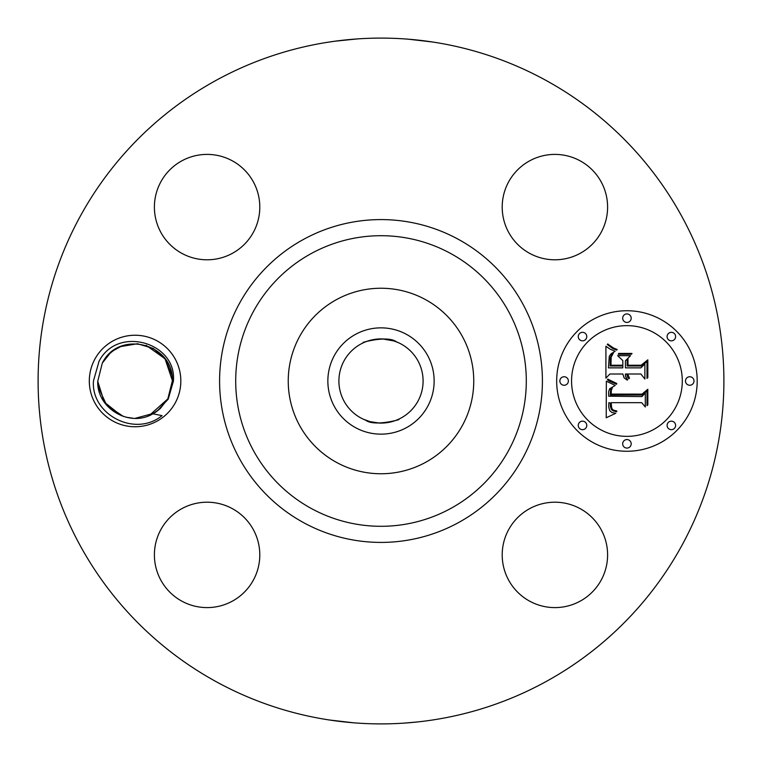 <?xml version="1.0" encoding="UTF-8"?>
<svg xmlns="http://www.w3.org/2000/svg" width="762" height="762" viewBox="0 0 762 762"><rect width="100%" height="100%" fill="white"/><g stroke="black" fill="none" stroke-linecap="round" stroke-linejoin="round"><path stroke-width="1.14" d="M216.608 681.923A342.9 342.9 0 0 1 80.077 216.608A342.9 342.9 0 0 1 545.392 80.077A342.9 342.9 0 0 1 681.923 545.392A342.9 342.9 0 0 1 216.608 681.923M334.842 41.224L329.098 42.053M334.947 41.205L357.121 38.929M357.911 38.881L344.843 40.015M408.461 39.205L432.511 41.996M435.607 42.472L429.978 41.615M427.158 720.776L431.454 720.166M404.089 723.119L417.157 721.985M353.539 722.795L329.489 720.004M326.393 719.528L332.022 720.385M94.907 359.064A45.768 45.768 0 0 1 157.01 340.843A45.768 45.768 0 0 1 175.231 402.936A45.768 45.768 0 0 1 113.128 421.157A45.768 45.768 0 0 1 94.907 359.064M508.654 529.638A52.702 52.702 0 0 1 580.168 508.654A52.702 52.702 0 0 1 601.151 580.168A52.702 52.702 0 0 1 529.638 601.151A52.702 52.702 0 0 1 508.654 529.638M181.832 601.151A52.702 52.702 0 0 1 160.849 529.638A52.702 52.702 0 0 1 232.362 508.654A52.702 52.702 0 0 1 253.346 580.168A52.702 52.702 0 0 1 181.832 601.151M160.849 181.832A52.702 52.702 0 0 1 232.362 160.849A52.702 52.702 0 0 1 253.346 232.362A52.702 52.702 0 0 1 181.832 253.346A52.702 52.702 0 0 1 160.849 181.832M580.168 160.849A52.702 52.702 0 0 1 601.151 232.362A52.702 52.702 0 0 1 529.638 253.346A52.702 52.702 0 0 1 508.654 181.832A52.702 52.702 0 0 1 580.168 160.849M626.936 310.734A70.266 70.266 0 0 1 697.201 381A70.266 70.266 0 0 1 626.936 451.266A70.266 70.266 0 0 1 556.67 381A70.266 70.266 0 0 1 626.936 310.734M401.183 344.062A42.091 42.091 0 0 1 417.938 401.183A42.091 42.091 0 0 1 360.817 417.938A42.091 42.091 0 0 1 344.062 360.817A42.091 42.091 0 0 1 401.183 344.062M396.411 420.167C408.27 416.957 375.361 427.844 365.589 420.167M379.486 423.062L370.275 421.7M370.246 421.691L363.703 419.367M365.589 341.833C353.73 345.043 386.639 334.156 396.411 341.833M382.514 338.938L393.935 340.947L398.564 342.748M168.231 399.117L157.134 411.109A37.328 37.328 0 0 1 152.895 413.804L162.058 415.642C134.598 437.959 90.716 414.023 93.478 380.895L99.031 361.312C117.624 324.841 177.279 342.814 173.374 381.257L168.231 399.117M125.778 417.157L133.464 418.3M135.236 418.328L153.8 413.29M355.521 334.356A53.159 53.159 0 0 1 427.644 355.521A53.159 53.159 0 0 1 406.479 427.644A53.159 53.159 0 0 1 334.356 406.479A53.159 53.159 0 0 1 355.521 334.356M173.384 380.743L172.403 380.695C173.66 343.491 118.786 329.365 102.308 363.103L97.736 381.305C96.745 408.394 129.664 427.787 152.895 413.804M152.771 413.861L160.22 408.594L167.831 398.897L172.403 380.695L167.831 398.897L149.2 415.557L167.831 398.897L172.403 380.695L167.831 398.897L172.403 380.695L171.926 375.066L165.697 359.654L153.41 348.482L137.474 343.748L121.025 346.405L113.605 350.453L109.919 353.406L102.308 363.103L97.736 381.305L104.299 402.136L121.415 415.747L104.289 402.136L97.736 381.305L102.308 363.103L97.736 381.305L98.212 386.934L106.69 405.251L123.454 416.481L106.69 405.251L98.212 386.934L106.69 405.251L123.454 416.481M336.528 462.401A92.754 92.754 0 0 1 336.528 299.599A92.754 92.754 0 0 1 473.754 381A92.754 92.754 0 0 1 336.528 462.401M626.936 436.359A55.359 55.359 0 0 0 682.295 381A55.359 55.359 0 0 0 626.936 325.641A55.359 55.359 0 0 0 571.567 381A55.359 55.359 0 0 0 626.936 436.359M564.118 385.258A4.258 4.258 0 0 0 568.376 381A4.258 4.258 0 0 0 564.118 376.742A4.258 4.258 0 0 0 559.86 381A4.258 4.258 0 0 0 564.118 385.258M626.936 322.44A4.258 4.258 0 0 0 631.193 318.183A4.258 4.258 0 0 0 626.936 313.925A4.258 4.258 0 0 0 622.678 318.183A4.258 4.258 0 0 0 626.936 322.44M582.52 340.843A4.258 4.258 0 0 0 586.778 336.585A4.258 4.258 0 0 0 582.52 332.327A4.258 4.258 0 0 0 578.253 336.585A4.258 4.258 0 0 0 582.52 340.843M689.743 385.258A4.258 4.258 0 0 0 694.001 381A4.258 4.258 0 0 0 689.743 376.742A4.258 4.258 0 0 0 685.486 381A4.258 4.258 0 0 0 689.743 385.258M671.351 340.843A4.258 4.258 0 0 0 675.608 336.585A4.258 4.258 0 0 0 671.351 332.327A4.258 4.258 0 0 0 667.093 336.585A4.258 4.258 0 0 0 671.351 340.843M626.936 439.56A4.258 4.258 0 0 0 622.678 443.817A4.258 4.258 0 0 0 626.936 448.075A4.258 4.258 0 0 0 631.193 443.817A4.258 4.258 0 0 0 626.936 439.56M582.52 421.157A4.258 4.258 0 0 0 578.253 425.415A4.258 4.258 0 0 0 582.52 429.673A4.258 4.258 0 0 0 586.778 425.415A4.258 4.258 0 0 0 582.52 421.157M671.351 421.157A4.258 4.258 0 0 0 667.093 425.415A4.258 4.258 0 0 0 671.351 429.673A4.258 4.258 0 0 0 675.608 425.415A4.258 4.258 0 0 0 671.351 421.157M606.352 381.21L615.22 385.429L609.648 388.772L608.676 391.573L608.676 396.211L641.966 396.573L645.309 392.954L645.309 406.984L641.718 402.688L611.162 402.688L611.743 408.403L613.296 410.07L616.753 410.947L616.753 411.747L616.058 411.671L613.229 410.918L611.476 409.565L610.457 406.794L610.362 403.022L608.857 402.688L608.743 407.165L609.705 410.594L611.934 412.528L615.734 413.309L606.219 417.767L606.352 381.21M608.419 379.466L616.81 383.496L616.534 384.296L609.257 381.095L607.419 379.809L607.847 379.047L608.419 379.466M612.343 387.725L611.343 390.373L611.172 394.087L642.052 394.125L647.824 389.239L647.824 404.927L646.995 405.641L646.995 390.925L642.299 395.04L610.305 395.04L610.657 389.43L612.343 387.725M605.914 346.281L610.181 349.167L615.125 351.32L611.172 353.73L609.276 356.225L608.457 367.865L622.83 367.865L622.83 365.998L610.152 365.998L610.314 357.711L611.619 354.578L613.277 353.216L611.153 357.273L610.981 365.227L622.83 365.227L622.83 360.588L617.639 355.673L630.507 355.673L625.412 360.836L625.412 367.865L640.89 367.865L644.881 363.941L644.881 379.009L640.89 374.009L627.678 374.009L629.46 378.152L628.821 378.733L627.345 376.666L626.85 374.009L625.412 374.009L625.564 376.571L627.678 379.876L627.193 380.086L624.107 377.876L622.83 374.009L609.876 374.009L605.914 378.152L605.914 346.281M608.8 344.795L613.629 348.043L617.182 349.472L616.753 350.12L612.915 348.663L607.266 344.5L607.781 343.948L608.8 344.795M631.984 353.435L631.517 354.235L618.258 354.235L618.715 353.435L631.984 353.435M627.993 365.227L641.128 365.227L647.824 359.826L647.824 377.6L646.995 378.371L646.995 361.54L641.499 365.998L627.164 365.998L627.164 359.826L627.993 358.931L627.993 365.227M121.415 415.747L104.299 402.136L97.736 381.305L102.308 363.103L97.736 381.305L98.212 386.934L97.736 381.305L102.308 363.103C118.786 329.365 173.66 343.491 172.403 380.695L167.831 398.897L172.403 380.695L167.831 398.897L160.23 408.584L167.831 398.897L172.403 380.695L165.03 358.731L146.085 345.329M149.2 415.557L156.524 411.547L160.22 408.584L156.534 411.547L149.2 415.557M123.492 345.51L121.406 346.253M171.926 375.066L172.403 380.695L167.831 398.897L172.403 380.695L167.831 398.897L172.403 380.695L171.926 375.066L165.697 359.654L153.41 348.482L137.474 343.748L120.634 346.567M97.736 381.305L102.308 363.103L97.736 381.305M172.403 380.695L167.831 398.897L172.403 380.695M113.605 350.453L109.919 353.406M303.619 522.656A161.411 161.411 0 0 1 239.344 303.619A161.411 161.411 0 0 1 458.381 239.344A161.411 161.411 0 0 1 522.656 458.381A161.411 161.411 0 0 1 303.619 522.656M450.656 253.489A145.294 145.294 0 0 1 508.511 450.656A145.294 145.294 0 0 1 311.344 508.511A145.294 145.294 0 0 1 253.489 311.344A145.294 145.294 0 0 1 450.656 253.489"/></g></svg>
